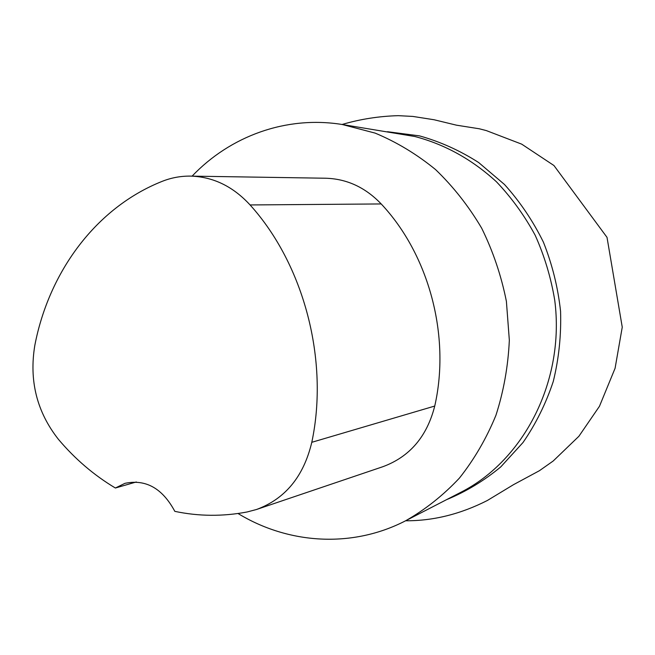 <?xml version="1.0" encoding="UTF-8"?>
<svg xmlns="http://www.w3.org/2000/svg" width="655" height="655" viewBox="0 0 655 655"><rect width="100%" height="100%" fill="white"/><g stroke="black" fill="none" stroke-linecap="round" stroke-linejoin="round"><path stroke-width="0.98" d="M115.378 488.016C93.968 475.219 74.965 458.967 58.377 439.276C36.836 411.889 28.984 380.571 34.83 345.332C49.01 271.743 96.048 207.651 162.121 181.378C171.168 177.775 180.567 176.015 190.318 176.105C212.99 176.711 232.91 186.323 250.079 204.95C303.945 264.432 329.219 360.315 311.796 442.305C303.65 476.512 285.22 498.905 256.49 509.5L247.082 511.981C222.725 516.59 198.645 516.377 174.828 511.358C162.432 488.311 145.803 478.969 124.941 483.341L115.378 488.016L136.305 481.974M190.318 176.105L325.486 178.226C346.741 178.782 365.31 187.355 381.202 203.942C428.943 254.664 450.722 335.909 434.74 406.051C426.97 436.623 409.653 456.854 382.774 466.737L256.49 509.5M192.095 176.138C230.077 136.265 286.014 115.411 342.278 124.507L375.102 133.096C396.537 142.012 416.67 154.154 435.509 169.53C453.276 186.601 468.669 206.145 481.671 228.177C493.051 251.315 501.296 275.722 506.397 301.374L509.336 340.207C508.149 366.161 503.687 391.174 495.95 415.254C486.46 438.383 474.285 459.327 459.433 478.076C443.288 495.278 425.406 509.484 405.789 520.684C351.997 548.595 288.126 544.051 238.019 513.504M311.796 442.305L434.74 406.051M250.079 204.95L381.202 203.942M387.482 131.712L419.454 135.872C440.135 141.636 459.875 150.519 478.666 162.538L504.456 184.464C519.931 201.617 532.916 220.841 543.404 242.145C552.231 264.333 557.954 287.357 560.565 311.231C561.319 335.196 558.879 358.604 553.262 381.472C545.893 403.627 535.806 423.99 522.993 442.534L500.748 466.917C484.012 480.786 465.918 491.717 446.473 499.7M405.789 520.684L460.915 492.257C524.131 460.17 565.118 380.473 554.736 300.252C550.994 277.663 544.485 256.015 535.2 235.309C524.458 215.47 511.522 197.614 496.392 181.73C472.042 159.46 444.876 144.378 414.885 136.51L342.278 124.507M405.609 520.774C433.233 520.922 460.49 514.15 487.394 500.469L513.569 484.634L539.417 470.708L553.205 460.997L578.905 436.263L599.464 406.28L615.086 368.274L622.25 327.156L607.013 237.356L553.95 165.527L521.716 144.157L486.305 130.582L479.304 128.781L456.445 125.17L434.077 119.75L412.83 116.426L398.33 115.665C379.057 116.189 360.307 119.128 342.082 124.475"/></g></svg>
